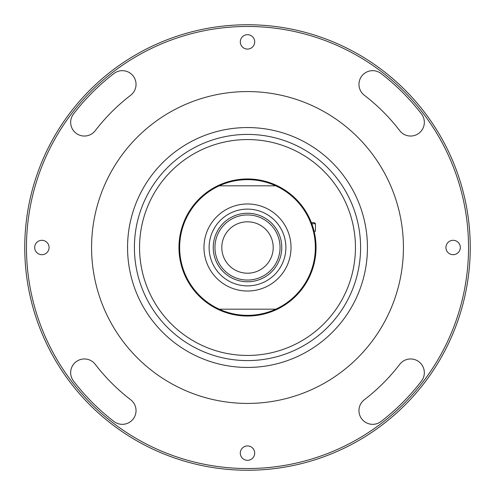 <?xml version="1.0" encoding="UTF-8"?>
<svg xmlns="http://www.w3.org/2000/svg" width="495" height="495" viewBox="0 0 495 495"><rect width="100%" height="100%" fill="white"/><g stroke="black" fill="none" stroke-linecap="round" stroke-linejoin="round"><path stroke-width="0.74" d="M358.962 410.627A13.705 13.705 0 0 0 381.014 421.499A219.322 219.322 0 0 0 421.499 381.014A13.705 13.705 0 0 0 418.968 361.796A13.705 13.705 0 0 0 399.75 364.326A191.905 191.905 0 0 1 364.326 399.75A13.705 13.705 0 0 0 358.962 410.627M358.962 84.373A13.705 13.705 0 0 0 364.326 95.25A191.905 191.905 0 0 1 399.75 130.674A13.705 13.705 0 0 0 418.968 133.204A13.705 13.705 0 0 0 421.499 113.986A219.322 219.322 0 0 0 381.014 73.501A13.705 13.705 0 0 0 358.962 84.373M70.667 122.327A13.705 13.705 0 0 0 95.25 130.674A191.905 191.905 0 0 1 130.674 95.25A13.705 13.705 0 0 0 133.204 76.032A13.705 13.705 0 0 0 113.986 73.501A219.322 219.322 0 0 0 73.501 113.986A13.705 13.705 0 0 0 70.667 122.327M49.079 247.5A7.196 7.196 0 0 0 41.883 240.304A7.196 7.196 0 0 0 34.687 247.5A7.196 7.196 0 0 0 41.883 254.696A7.196 7.196 0 0 0 49.079 247.5M70.667 372.673A13.705 13.705 0 0 0 73.501 381.014A219.322 219.322 0 0 0 113.986 421.499A13.705 13.705 0 0 0 133.204 418.968A13.705 13.705 0 0 0 130.674 399.75A191.905 191.905 0 0 1 95.25 364.326A13.705 13.705 0 0 0 70.667 372.673M254.696 453.117A7.196 7.196 0 0 0 247.5 445.921A7.196 7.196 0 0 0 240.304 453.117A7.196 7.196 0 0 0 247.5 460.313A7.196 7.196 0 0 0 254.696 453.117M26.464 247.5A221.036 221.036 0 0 0 247.5 468.536A221.036 221.036 0 0 0 468.536 247.5A221.036 221.036 0 0 0 247.5 26.464A221.036 221.036 0 0 0 26.464 247.5M470.25 247.5A222.75 222.75 0 0 1 247.5 470.25A222.75 222.75 0 0 1 24.75 247.5A222.75 222.75 0 0 1 247.5 24.75A222.75 222.75 0 0 1 470.25 247.5M254.696 41.883A7.196 7.196 0 0 0 247.5 34.687A7.196 7.196 0 0 0 240.304 41.883A7.196 7.196 0 0 0 247.5 49.079A7.196 7.196 0 0 0 254.696 41.883M460.313 247.5A7.196 7.196 0 0 0 453.117 240.304A7.196 7.196 0 0 0 445.921 247.5A7.196 7.196 0 0 0 453.117 254.696A7.196 7.196 0 0 0 460.313 247.5M403.425 247.5A155.925 155.925 0 0 1 247.5 403.425A155.925 155.925 0 0 1 91.575 247.5A155.925 155.925 0 0 1 247.5 91.575A155.925 155.925 0 0 1 403.425 247.5M367.445 247.5A119.945 119.945 0 0 1 247.5 367.445A119.945 119.945 0 0 1 127.555 247.5A119.945 119.945 0 0 1 247.5 127.555A119.945 119.945 0 0 1 367.445 247.5M134.411 247.5A113.089 113.089 0 0 0 247.5 360.589A113.089 113.089 0 0 0 360.589 247.5A113.089 113.089 0 0 0 247.5 134.411A113.089 113.089 0 0 0 134.411 247.5M355.447 247.5A107.947 107.947 0 0 1 247.5 355.447A107.947 107.947 0 0 1 139.553 247.5A107.947 107.947 0 0 1 247.5 139.553A107.947 107.947 0 0 1 355.447 247.5A107.947 107.947 0 0 1 247.5 355.447A107.947 107.947 0 0 1 139.553 247.5A107.947 107.947 0 0 1 247.5 139.553A107.947 107.947 0 0 1 355.447 247.5M218.301 233.102A32.559 32.559 0 0 0 233.102 276.699A32.559 32.559 0 0 0 276.699 261.898A32.559 32.559 0 0 0 261.898 218.301A32.559 32.559 0 0 0 218.301 233.102M278.233 262.653A34.266 34.266 0 0 1 232.347 278.233A34.266 34.266 0 0 1 216.767 232.347A34.266 34.266 0 0 1 262.653 216.767A34.266 34.266 0 0 1 278.233 262.653M224.445 236.134A25.703 25.703 0 0 1 258.866 224.445A25.703 25.703 0 0 1 270.555 258.866A25.703 25.703 0 0 1 236.134 270.555A25.703 25.703 0 0 1 224.445 236.134M302.798 207.003L303.33 207.739M303.775 208.376L304.122 208.884M301.306 205.048L302.024 205.97M316.008 249.604L315.989 250.068M315.983 250.216L315.952 250.953M316.002 249.721L316.014 249.226M316.033 248.49L316.039 247.884M192.208 287.997L191.627 287.199M191.287 286.716L192.722 288.69M190.915 286.172L192.406 288.276M178.986 245.638L179.042 244.252M178.998 245.279L178.986 245.774M178.967 246.51L178.961 247.116M286.407 303.924L284.433 305.236M284.309 305.316L283.753 305.669L284.309 305.316M301.832 289.284L301.201 290.089M301.17 290.132L300.818 290.571M300.725 290.683L300.304 291.19M301.752 289.389L301.344 289.903M312.005 270.672L312.221 270.06M312.147 270.264L311.708 271.477M311.658 271.606L311.429 272.219M311.807 271.217L311.479 272.077L311.807 271.217M315.847 252.599L315.791 253.292L315.847 252.599M316.027 246.12L316.033 246.72M316.002 249.697L315.971 250.489M315.965 250.619L315.952 250.99M303.973 208.667L303.478 207.956M302.86 207.089L304.227 209.038M303.392 207.832L302.897 207.145M288.604 192.654L290.676 194.269M290.058 193.78L288.882 192.864M288.672 192.704L288.282 192.419M288.109 192.289L286.828 191.367M286.574 191.188L290.794 194.368M291.128 194.64L290.584 194.195M290.287 193.96L288.87 192.852M206.396 302.346L204.324 300.731M204.942 301.22L206.118 302.136M206.328 302.297L206.718 302.581M206.891 302.711L208.172 303.633M208.426 303.812L204.206 300.632M203.872 300.36L204.416 300.805M204.713 301.04L206.13 302.148M192.555 288.467L193.545 289.767M193.675 289.928L192.803 288.795M192.475 288.362L191.082 286.413M190.699 285.85L190.965 286.252M191.027 286.333L191.893 287.564M192.233 288.034L192.97 289.018M192.679 288.635L193.007 289.074L192.679 288.635M190.532 285.609L189.733 284.384M189.721 284.365L190 284.798M191.608 287.168L192.103 287.855M181.974 267.591L182.271 268.544M182.958 270.555L182.618 269.583M181.492 265.957L181.182 264.806M181.108 264.522L180.953 263.897L181.108 264.522M181.535 266.106L181.436 265.753M181.442 265.778L181.56 266.205M178.998 245.303L179.029 244.481M179.153 242.401L179.209 241.708M178.973 248.88L178.967 248.28M183.193 223.783L183.521 222.923L183.193 223.783M182.995 224.328L182.779 224.94M182.853 224.736L183.292 223.523M183.342 223.394L183.571 222.781L183.342 223.394M192.728 206.297L194.182 204.429M194.275 204.317L194.696 203.81L194.275 204.317M208.593 191.076L210.208 189.993M210.691 189.684L211.247 189.331M209.305 190.587L209.855 190.228M315.921 243.54L316.027 246.324M211.835 306.028L215.987 308.36M214.644 187.351L209.589 190.402M275.764 309.183L277.373 309.183L275.764 309.183A67.852 67.852 0 0 0 275.764 185.817L219.236 185.817A67.852 67.852 0 0 0 219.236 309.183L275.764 309.183A67.852 67.852 0 0 1 219.236 309.183L217.627 309.183L219.236 309.183M217.627 309.183A68.539 68.539 0 0 1 217.627 185.817A68.539 68.539 0 0 1 316.039 247.5A68.539 68.539 0 0 1 217.627 309.183A68.539 68.539 0 0 1 217.627 185.817A68.539 68.539 0 0 1 277.373 185.817L275.764 185.817L277.373 185.817M247.5 203.977A43.523 43.523 0 0 0 203.977 247.5A43.523 43.523 0 0 0 247.5 291.023A43.523 43.523 0 0 0 291.023 247.5A43.523 43.523 0 0 0 247.5 203.977M247.5 285.881A38.381 38.381 0 0 0 285.881 247.5A38.381 38.381 0 0 0 247.5 209.119A38.381 38.381 0 0 0 209.119 247.5A38.381 38.381 0 0 0 247.5 285.881M315.451 231.221L314.078 231.221M311.708 222.657L314.399 222.657L315.47 223.728L311.782 223.728M275.764 185.817A67.852 67.852 0 0 0 219.236 185.817M315.451 223.728L315.47 231.221"/></g></svg>
